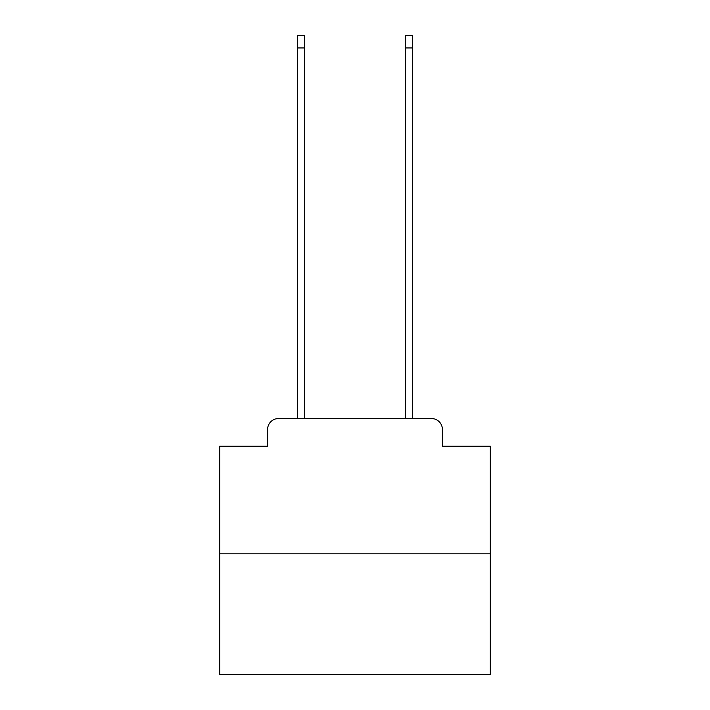 <?xml version="1.0" encoding="UTF-8"?>
<svg xmlns="http://www.w3.org/2000/svg" width="710" height="710" viewBox="0 0 710 710"><rect width="100%" height="100%" fill="white"/><g stroke="black" fill="none" stroke-linecap="round" stroke-linejoin="round"><path stroke-width="1.06" d="M267.617 429.399L267.617 446.173L267.617 429.399A10.819 10.819 0 0 1 278.435 418.572L297.375 418.572L297.375 35.5L304.412 35.5L304.412 418.572L312.799 418.572M490.264 553.844L219.736 553.844L219.736 674.5L490.264 674.5L490.264 446.173L442.383 446.173L442.383 429.399A10.819 10.819 0 0 0 431.565 418.572L278.435 418.572M219.736 553.844L219.736 446.173L267.617 446.173M397.201 418.572L405.587 418.572L405.587 35.5L412.625 35.5L412.625 418.572L431.565 418.572M442.383 446.173L442.383 429.399M297.375 47.943L304.412 47.943M412.625 47.943L405.587 47.943"/></g></svg>
